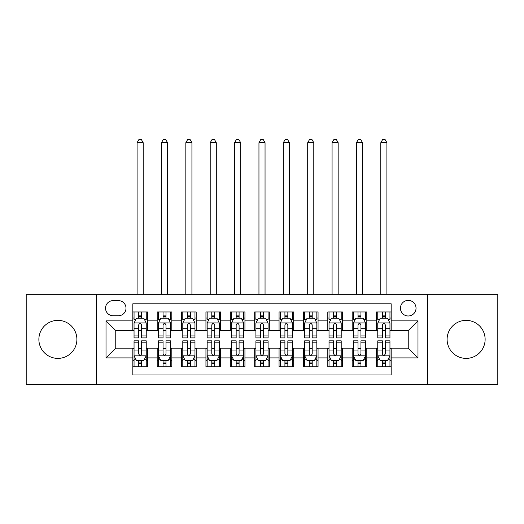 <?xml version="1.0" encoding="UTF-8"?>
<svg xmlns="http://www.w3.org/2000/svg" width="524" height="524" viewBox="0 0 524 524"><rect width="100%" height="100%" fill="white"/><g stroke="black" fill="none" stroke-linecap="round" stroke-linejoin="round"><path stroke-width="0.79" d="M466.118 320.374A19.008 19.008 0 0 0 447.103 339.382A19.008 19.008 0 0 0 466.118 358.39A19.008 19.008 0 0 0 485.126 339.382A19.008 19.008 0 0 0 466.118 320.374M57.882 320.374A19.008 19.008 0 0 0 38.874 339.382A19.008 19.008 0 0 0 57.882 358.39A19.008 19.008 0 0 0 76.897 339.382A19.008 19.008 0 0 0 57.882 320.374M408.235 300.383A7.801 7.801 0 0 0 400.434 308.184A7.801 7.801 0 0 0 408.235 315.985A7.801 7.801 0 0 0 416.03 308.184A7.801 7.801 0 0 0 408.235 300.383M427.728 384.472L497.8 384.472L497.8 294.292L427.728 294.292L427.728 384.472L96.272 384.472L96.272 294.292L26.2 294.292L26.2 384.472L96.272 384.472M391.173 311.963L376.546 311.963L376.546 320.858L366.8 320.858L366.8 330.605L376.546 330.605L376.546 320.858M366.8 320.858L366.8 311.963L352.174 311.963L352.174 320.858L342.427 320.858L342.427 330.605L352.174 330.605L352.174 320.858M342.427 320.858L342.427 311.963L327.808 311.963L327.808 320.858L318.055 320.858L318.055 330.605L327.808 330.605L327.808 320.858M318.055 320.858L318.055 311.963L303.435 311.963L303.435 320.858L293.682 320.858L293.682 330.605L303.435 330.605L303.435 320.858M293.682 320.858L293.682 311.963L279.063 311.963L279.063 320.858L269.31 320.858L269.31 330.605L279.063 330.605L279.063 320.858M269.31 320.858L269.31 311.963L254.69 311.963L254.69 320.858L244.937 320.858L244.937 330.605L254.69 330.605L254.69 320.858M244.937 320.858L244.937 311.963L230.318 311.963L230.318 320.858L220.565 320.858L220.565 330.605L230.318 330.605L230.318 320.858M220.565 320.858L220.565 311.963L205.945 311.963L205.945 320.858L196.192 320.858L196.192 330.605L205.945 330.605L205.945 320.858M196.192 320.858L196.192 311.963L181.573 311.963L181.573 320.858L171.826 320.858L171.826 330.605L181.573 330.605L181.573 320.858M171.826 320.858L171.826 311.963L157.2 311.963L157.2 330.605L147.454 330.605L147.454 311.963L132.827 311.963M132.827 366.8L147.454 366.8L147.454 348.152L157.2 348.152L157.2 366.8L171.826 366.8L171.826 348.152L181.573 348.152L181.573 357.905L171.826 357.905M181.573 357.905L181.573 366.8L196.192 366.8L196.192 348.152L205.945 348.152L205.945 357.905L196.192 357.905M205.945 357.905L205.945 366.8L220.565 366.8L220.565 348.152L230.318 348.152L230.318 357.905L220.565 357.905M230.318 357.905L230.318 366.8L244.937 366.8L244.937 348.152L254.69 348.152L254.69 357.905L244.937 357.905M254.69 357.905L254.69 366.8L269.31 366.8L269.31 348.152L279.063 348.152L279.063 357.905L269.31 357.905M279.063 357.905L279.063 366.8L293.682 366.8L293.682 348.152L303.435 348.152L303.435 357.905L293.682 357.905M303.435 357.905L303.435 366.8L318.055 366.8L318.055 348.152L327.808 348.152L327.808 357.905L318.055 357.905M327.808 357.905L327.808 366.8L342.427 366.8L342.427 348.152L352.174 348.152L352.174 357.905L342.427 357.905M352.174 357.905L352.174 366.8L366.8 366.8L366.8 348.152L376.546 348.152L376.546 357.905L366.8 357.905M113.086 315.743L118.45 315.743A7.552 7.552 0 0 0 126.002 308.184A7.552 7.552 0 0 0 118.45 300.632L113.086 300.632A7.552 7.552 0 0 0 105.534 308.184A7.552 7.552 0 0 0 113.086 315.743M427.728 294.292L96.272 294.292M391.173 320.858L391.173 303.796L132.827 303.796L132.827 330.605L115.765 330.605L115.765 348.152L132.827 348.152L132.827 374.968L391.173 374.968L391.173 348.152L408.235 348.152L408.235 330.605L391.173 330.605L391.173 320.858L417.982 320.858L417.982 357.905L391.173 357.905M132.827 357.905L106.018 357.905L106.018 320.858L132.827 320.858M376.546 357.905L376.546 366.8L391.173 366.8M132.827 318.055L134.046 318.055M138.677 318.055L141.604 318.055M146.235 318.055L147.454 318.055M132.827 330.362L134.046 330.362M138.677 330.362L141.604 330.362M146.235 330.362L147.454 330.362M132.827 348.401L134.046 348.401M138.677 348.401L141.604 348.401M146.235 348.401L147.454 348.401M132.827 360.709L134.046 360.709M138.677 360.709L141.604 360.709M146.235 360.709L147.454 360.709M157.2 330.362L158.418 330.362M163.049 330.362L165.977 330.362M170.608 330.362L171.826 330.362M157.2 318.055L158.418 318.055M163.049 318.055L165.977 318.055M170.608 318.055L171.826 318.055M157.2 348.401L158.418 348.401M163.049 348.401L165.977 348.401M170.608 348.401L171.826 348.401M157.2 360.709L158.418 360.709M163.049 360.709L165.977 360.709M170.608 360.709L171.826 360.709M181.573 348.401L182.791 348.401M187.422 348.401L190.343 348.401M194.974 348.401L196.192 348.401M181.573 360.709L182.791 360.709M187.422 360.709L190.343 360.709M194.974 360.709L196.192 360.709M181.573 318.055L182.791 318.055M187.422 318.055L190.343 318.055M194.974 318.055L196.192 318.055M181.573 330.362L182.791 330.362M187.422 330.362L190.343 330.362M194.974 330.362L196.192 330.362M205.945 348.401L207.163 348.401M211.794 348.401L214.716 348.401M219.346 348.401L220.565 348.401M205.945 360.709L207.163 360.709M211.794 360.709L214.716 360.709M219.346 360.709L220.565 360.709M205.945 318.055L207.163 318.055M211.794 318.055L214.716 318.055M219.346 318.055L220.565 318.055M205.945 330.362L207.163 330.362M211.794 330.362L214.716 330.362M219.346 330.362L220.565 330.362M230.318 348.401L231.536 348.401M236.167 348.401L239.088 348.401M243.719 348.401L244.937 348.401M230.318 360.709L231.536 360.709M236.167 360.709L239.088 360.709M243.719 360.709L244.937 360.709M230.318 318.055L231.536 318.055M236.167 318.055L239.088 318.055M243.719 318.055L244.937 318.055M230.318 330.362L231.536 330.362M236.167 330.362L239.088 330.362M243.719 330.362L244.937 330.362M254.69 348.401L255.909 348.401M260.539 348.401L263.461 348.401M268.091 348.401L269.31 348.401M254.69 360.709L255.909 360.709M260.539 360.709L263.461 360.709M268.091 360.709L269.31 360.709M254.69 318.055L255.909 318.055M260.539 318.055L263.461 318.055M268.091 318.055L269.31 318.055M254.69 330.362L255.909 330.362M260.539 330.362L263.461 330.362M268.091 330.362L269.31 330.362M279.063 348.401L280.281 348.401M284.912 348.401L287.833 348.401M292.464 348.401L293.682 348.401M279.063 360.709L280.281 360.709M284.912 360.709L287.833 360.709M292.464 360.709L293.682 360.709M279.063 318.055L280.281 318.055M284.912 318.055L287.833 318.055M292.464 318.055L293.682 318.055M279.063 330.362L280.281 330.362M284.912 330.362L287.833 330.362M292.464 330.362L293.682 330.362M303.435 348.401L304.654 348.401M309.284 348.401L312.206 348.401M316.837 348.401L318.055 348.401M303.435 360.709L304.654 360.709M309.284 360.709L312.206 360.709M316.837 360.709L318.055 360.709M303.435 318.055L304.654 318.055M309.284 318.055L312.206 318.055M316.837 318.055L318.055 318.055M303.435 330.362L304.654 330.362M309.284 330.362L312.206 330.362M316.837 330.362L318.055 330.362M327.808 348.401L329.026 348.401M333.657 348.401L336.578 348.401M341.209 348.401L342.427 348.401M327.808 360.709L329.026 360.709M333.657 360.709L336.578 360.709M341.209 360.709L342.427 360.709M327.808 318.055L329.026 318.055M333.657 318.055L336.578 318.055M341.209 318.055L342.427 318.055M327.808 330.362L329.026 330.362M333.657 330.362L336.578 330.362M341.209 330.362L342.427 330.362M352.174 348.401L353.392 348.401M358.023 348.401L360.951 348.401M365.582 348.401L366.8 348.401M352.174 360.709L353.392 360.709M358.023 360.709L360.951 360.709M365.582 360.709L366.8 360.709M352.174 318.055L353.392 318.055M358.023 318.055L360.951 318.055M365.582 318.055L366.8 318.055M352.174 330.362L353.392 330.362M358.023 330.362L360.951 330.362M365.582 330.362L366.8 330.362M376.546 348.401L377.765 348.401M382.396 348.401L385.323 348.401M389.954 348.401L391.173 348.401M376.546 360.709L377.765 360.709M382.396 360.709L385.323 360.709M389.954 360.709L391.173 360.709M376.546 318.055L377.765 318.055M382.396 318.055L385.323 318.055M389.954 318.055L391.173 318.055M376.546 330.362L377.765 330.362M382.396 330.362L385.323 330.362M389.954 330.362L391.173 330.362M115.765 330.605L106.018 320.858M115.765 348.152L106.018 357.905M417.982 320.858L408.235 330.605M417.982 357.905L408.235 348.152M141.604 311.963L141.604 318.179L141.604 315.134L138.677 315.134M146.235 335.93L141.604 335.93L141.604 337.921L146.235 337.921L146.235 323.053L143.792 318.179L136.482 318.179L134.046 323.053L134.046 337.921L138.677 337.921L138.677 335.93L134.046 335.93M135.814 319.516L134.046 319.516L134.046 311.963M134.046 319.568L134.046 315.134M146.235 319.568L146.235 315.134M144.467 319.516L146.235 319.516L146.235 311.963M138.677 318.179L138.677 311.963M141.604 335.93L141.604 324.88C140.629 323 139.653 323 138.677 324.88L138.677 333.1M134.046 328.699L138.677 328.699L138.677 335.93M143.183 294.292L143.183 142.698L137.092 142.698L137.092 294.292M137.092 142.698L138.919 139.528L141.356 139.528L143.183 142.698M138.677 363.63L141.604 363.63M134.046 342.827L138.677 342.827L138.677 340.842L134.046 340.842L134.046 355.711L136.482 360.584L143.792 360.584L146.235 355.711L146.235 340.842L141.604 340.842L141.604 342.827L146.235 342.827M146.235 355.711L146.235 366.8M134.046 355.711L134.046 366.8M141.604 360.584L141.604 366.8M138.677 366.8L138.677 360.584M138.677 342.827L138.677 353.883C139.653 355.763 140.629 355.763 141.604 353.883L141.604 342.827M165.977 311.963L165.977 318.179L165.977 315.134L163.049 315.134M170.608 335.93L165.977 335.93L165.977 337.921L170.608 337.921L170.608 323.053L168.165 318.179L160.855 318.179L158.418 323.053L158.418 337.921L163.049 337.921L163.049 335.93L158.418 335.93M160.187 319.516L158.418 319.516L158.418 311.963M158.418 319.568L158.418 315.134M170.608 319.568L170.608 315.134M168.839 319.516L170.608 319.516L170.608 311.963M163.049 318.179L163.049 311.963M165.977 335.93L165.977 324.88C165.001 323 164.025 323 163.049 324.88L163.049 333.1M158.418 328.699L163.049 328.699L163.049 335.93M167.556 294.292L167.556 142.698L161.464 142.698L161.464 294.292M161.464 142.698L163.292 139.528L165.728 139.528L167.556 142.698M190.343 311.963L190.343 318.179L190.343 315.134L187.422 315.134M194.974 335.93L190.343 335.93L190.343 337.921L194.974 337.921L194.974 323.053L192.537 318.179L185.227 318.179L182.791 323.053L182.791 337.921L187.422 337.921L187.422 335.93L182.791 335.93M184.559 319.516L182.791 319.516L182.791 311.963M182.791 319.568L182.791 315.134M194.974 319.568L194.974 315.134M193.212 319.516L194.974 319.516L194.974 311.963M187.422 318.179L187.422 311.963M190.343 335.93L190.343 324.88C189.374 323 188.398 323 187.422 324.88L187.422 333.1M182.791 328.699L187.422 328.699L187.422 335.93M191.928 294.292L191.928 142.698L185.837 142.698L185.837 294.292M185.837 142.698L187.664 139.528L190.101 139.528L191.928 142.698M214.716 311.963L214.716 318.179L214.716 315.134L211.794 315.134M219.346 335.93L214.716 335.93L214.716 337.921L219.346 337.921L219.346 323.053L216.91 318.179L209.6 318.179L207.163 323.053L207.163 337.921L211.794 337.921L211.794 335.93L207.163 335.93M208.932 319.516L207.163 319.516L207.163 311.963M207.163 319.568L207.163 315.134M219.346 319.568L219.346 315.134M217.584 319.516L219.346 319.516L219.346 311.963M211.794 318.179L211.794 311.963M214.716 335.93L214.716 324.88C213.746 323 212.77 323 211.794 324.88L211.794 333.1M207.163 328.699L211.794 328.699L211.794 335.93M216.301 294.292L216.301 142.698L210.209 142.698L210.209 294.292M210.209 142.698L212.037 139.528L214.473 139.528L216.301 142.698M239.088 311.963L239.088 318.179L239.088 315.134L236.167 315.134M243.719 335.93L239.088 335.93L239.088 337.921L243.719 337.921L243.719 323.053L241.282 318.179L233.973 318.179L231.536 323.053L231.536 337.921L236.167 337.921L236.167 335.93L231.536 335.93M233.304 319.516L231.536 319.516L231.536 311.963M231.536 319.568L231.536 315.134M243.719 319.568L243.719 315.134M241.957 319.516L243.719 319.516L243.719 311.963M236.167 318.179L236.167 311.963M239.088 335.93L239.088 324.88C238.119 323 237.143 323 236.167 324.88L236.167 333.1M231.536 328.699L236.167 328.699L236.167 335.93M240.673 294.292L240.673 142.698L234.582 142.698L234.582 294.292M234.582 142.698L236.409 139.528L238.846 139.528L240.673 142.698M163.049 363.63L165.977 363.63M158.418 342.827L163.049 342.827L163.049 340.842L158.418 340.842L158.418 355.711L160.855 360.584L168.165 360.584L170.608 355.711L170.608 340.842L165.977 340.842L165.977 342.827L170.608 342.827M170.608 355.711L170.608 366.8M158.418 355.711L158.418 366.8M165.977 360.584L165.977 366.8M163.049 366.8L163.049 360.584M163.049 342.827L163.049 353.883C164.025 355.763 164.995 355.763 165.977 353.883L165.977 342.827M187.422 363.63L190.343 363.63M182.791 342.827L187.422 342.827L187.422 340.842L182.791 340.842L182.791 355.711L185.227 360.584L192.537 360.584L194.974 355.711L194.974 340.842L190.343 340.842L190.343 342.827L194.974 342.827M194.974 355.711L194.974 366.8M182.791 355.711L182.791 366.8M190.343 360.584L190.343 366.8M187.422 366.8L187.422 360.584M187.422 342.827L187.422 353.883C188.398 355.763 189.367 355.763 190.343 353.883L190.343 342.827M211.794 363.63L214.716 363.63M207.163 342.827L211.794 342.827L211.794 340.842L207.163 340.842L207.163 355.711L209.6 360.584L216.91 360.584L219.346 355.711L219.346 340.842L214.716 340.842L214.716 342.827L219.346 342.827M219.346 355.711L219.346 366.8M207.163 355.711L207.163 366.8M214.716 360.584L214.716 366.8M211.794 366.8L211.794 360.584M211.794 342.827L211.794 353.883C212.77 355.763 213.74 355.763 214.716 353.883L214.716 342.827M236.167 363.63L239.088 363.63M231.536 342.827L236.167 342.827L236.167 340.842L231.536 340.842L231.536 355.711L233.973 360.584L241.282 360.584L243.719 355.711L243.719 340.842L239.088 340.842L239.088 342.827L243.719 342.827M243.719 355.711L243.719 366.8M231.536 355.711L231.536 366.8M239.088 360.584L239.088 366.8M236.167 366.8L236.167 360.584M236.167 342.827L236.167 353.883C237.136 355.763 238.112 355.763 239.088 353.883L239.088 342.827M263.461 311.963L263.461 318.179L263.461 315.134L260.539 315.134M268.091 335.93L263.461 335.93L263.461 337.921L268.091 337.921L268.091 323.053L265.655 318.179L258.345 318.179L255.909 323.053L255.909 337.921L260.539 337.921L260.539 335.93L255.909 335.93M257.67 319.516L255.909 319.516L255.909 311.963M255.909 319.568L255.909 315.134M268.091 319.568L268.091 315.134M266.33 319.516L268.091 319.516L268.091 311.963M260.539 318.179L260.539 311.963M263.461 335.93L263.461 324.88C262.491 323 261.515 323 260.539 324.88L260.539 333.1M255.909 328.699L260.539 328.699L260.539 335.93M265.046 294.292L265.046 142.698L258.954 142.698L258.954 294.292M258.954 142.698L260.782 139.528L263.218 139.528L265.046 142.698M260.539 363.63L263.461 363.63M255.909 342.827L260.539 342.827L260.539 340.842L255.909 340.842L255.909 355.711L258.345 360.584L265.655 360.584L268.091 355.711L268.091 340.842L263.461 340.842L263.461 342.827L268.091 342.827M268.091 355.711L268.091 366.8M255.909 355.711L255.909 366.8M263.461 360.584L263.461 366.8M260.539 366.8L260.539 360.584M260.539 342.827L260.539 353.883C261.509 355.763 262.485 355.763 263.461 353.883L263.461 342.827M287.833 311.963L287.833 318.179L287.833 315.134L284.912 315.134M292.464 335.93L287.833 335.93L287.833 337.921L292.464 337.921L292.464 323.053L290.027 318.179L282.718 318.179L280.281 323.053L280.281 337.921L284.912 337.921L284.912 335.93L280.281 335.93M282.043 319.516L280.281 319.516L280.281 311.963M280.281 319.568L280.281 315.134M292.464 319.568L292.464 315.134M290.696 319.516L292.464 319.516L292.464 311.963M284.912 318.179L284.912 311.963M287.833 335.93L287.833 324.88C286.864 323 285.888 323 284.912 324.88L284.912 333.1M280.281 328.699L284.912 328.699L284.912 335.93M289.418 294.292L289.418 142.698L283.327 142.698L283.327 294.292M283.327 142.698L285.154 139.528L287.591 139.528L289.418 142.698M284.912 363.63L287.833 363.63M280.281 342.827L284.912 342.827L284.912 340.842L280.281 340.842L280.281 355.711L282.718 360.584L290.027 360.584L292.464 355.711L292.464 340.842L287.833 340.842L287.833 342.827L292.464 342.827M292.464 355.711L292.464 366.8M280.281 355.711L280.281 366.8M287.833 360.584L287.833 366.8M284.912 366.8L284.912 360.584M284.912 342.827L284.912 353.883C285.881 355.763 286.857 355.763 287.833 353.883L287.833 342.827M312.206 311.963L312.206 318.179L312.206 315.134L309.284 315.134M316.837 335.93L312.206 335.93L312.206 337.921L316.837 337.921L316.837 323.053L314.4 318.179L307.09 318.179L304.654 323.053L304.654 337.921L309.284 337.921L309.284 335.93L304.654 335.93M306.416 319.516L304.654 319.516L304.654 311.963M304.654 319.568L304.654 315.134M316.837 319.568L316.837 315.134M315.068 319.516L316.837 319.516L316.837 311.963M309.284 318.179L309.284 311.963M312.206 335.93L312.206 324.88C311.23 323 310.26 323 309.284 324.88L309.284 333.1M304.654 328.699L309.284 328.699L309.284 335.93M313.791 294.292L313.791 142.698L307.699 142.698L307.699 294.292M307.699 142.698L309.527 139.528L311.963 139.528L313.791 142.698M309.284 363.63L312.206 363.63M304.654 342.827L309.284 342.827L309.284 340.842L304.654 340.842L304.654 355.711L307.09 360.584L314.4 360.584L316.837 355.711L316.837 340.842L312.206 340.842L312.206 342.827L316.837 342.827M316.837 355.711L316.837 366.8M304.654 355.711L304.654 366.8M312.206 360.584L312.206 366.8M309.284 366.8L309.284 360.584M309.284 342.827L309.284 353.883C310.254 355.763 311.23 355.763 312.206 353.883L312.206 342.827M336.578 311.963L336.578 318.179L336.578 315.134L333.657 315.134M341.209 335.93L336.578 335.93L336.578 337.921L341.209 337.921L341.209 323.053L338.773 318.179L331.463 318.179L329.026 323.053L329.026 337.921L333.657 337.921L333.657 335.93L329.026 335.93M330.788 319.516L329.026 319.516L329.026 311.963M329.026 319.568L329.026 315.134M341.209 319.568L341.209 315.134M339.441 319.516L341.209 319.516L341.209 311.963M333.657 318.179L333.657 311.963M336.578 335.93L336.578 324.88C335.602 323 334.633 323 333.657 324.88L333.657 333.1M329.026 328.699L333.657 328.699L333.657 335.93M338.163 294.292L338.163 142.698L332.072 142.698L332.072 294.292M332.072 142.698L333.899 139.528L336.336 139.528L338.163 142.698M333.657 363.63L336.578 363.63M329.026 342.827L333.657 342.827L333.657 340.842L329.026 340.842L329.026 355.711L331.463 360.584L338.773 360.584L341.209 355.711L341.209 340.842L336.578 340.842L336.578 342.827L341.209 342.827M341.209 355.711L341.209 366.8M329.026 355.711L329.026 366.8M336.578 360.584L336.578 366.8M333.657 366.8L333.657 360.584M333.657 342.827L333.657 353.883C334.626 355.763 335.602 355.763 336.578 353.883L336.578 342.827M360.951 311.963L360.951 318.179L360.951 315.134L358.023 315.134M365.582 335.93L360.951 335.93L360.951 337.921L365.582 337.921L365.582 323.053L363.145 318.179L355.835 318.179L353.392 323.053L353.392 337.921L358.023 337.921L358.023 335.93L353.392 335.93M355.161 319.516L353.392 319.516L353.392 311.963M353.392 319.568L353.392 315.134M365.582 319.568L365.582 315.134M363.813 319.516L365.582 319.516L365.582 311.963M358.023 318.179L358.023 311.963M360.951 335.93L360.951 324.88C359.975 323 359.006 323 358.023 324.88L358.023 333.1M353.392 328.699L358.023 328.699L358.023 335.93M362.536 294.292L362.536 142.698L356.444 142.698L356.444 294.292M356.444 142.698L358.272 139.528L360.709 139.528L362.536 142.698M358.023 363.63L360.951 363.63M353.392 342.827L358.023 342.827L358.023 340.842L353.392 340.842L353.392 355.711L355.835 360.584L363.145 360.584L365.582 355.711L365.582 340.842L360.951 340.842L360.951 342.827L365.582 342.827M365.582 355.711L365.582 366.8M353.392 355.711L353.392 366.8M360.951 360.584L360.951 366.8M358.023 366.8L358.023 360.584M358.023 342.827L358.023 353.883C358.999 355.763 359.975 355.763 360.951 353.883L360.951 342.827M385.323 311.963L385.323 318.179L385.323 315.134L382.396 315.134M389.954 335.93L385.323 335.93L385.323 337.921L389.954 337.921L389.954 323.053L387.518 318.179L380.208 318.179L377.765 323.053L377.765 337.921L382.396 337.921L382.396 335.93L377.765 335.93M379.533 319.516L377.765 319.516L377.765 311.963M377.765 319.568L377.765 315.134M389.954 319.568L389.954 315.134M388.186 319.516L389.954 319.516L389.954 311.963M382.396 318.179L382.396 311.963M385.323 335.93L385.323 324.88C384.347 323 383.371 323 382.396 324.88L382.396 333.1M377.765 328.699L382.396 328.699L382.396 335.93M386.909 294.292L386.909 142.698L380.817 142.698L380.817 294.292M380.817 142.698L382.644 139.528L385.081 139.528L386.909 142.698M382.396 363.63L385.323 363.63M377.765 342.827L382.396 342.827L382.396 340.842L377.765 340.842L377.765 355.711L380.208 360.584L387.518 360.584L389.954 355.711L389.954 340.842L385.323 340.842L385.323 342.827L389.954 342.827M389.954 355.711L389.954 366.8M377.765 355.711L377.765 366.8M385.323 360.584L385.323 366.8M382.396 366.8L382.396 360.584M382.396 342.827L382.396 353.883C383.371 355.763 384.347 355.763 385.323 353.883L385.323 342.827M157.2 357.905L147.454 357.905M157.2 320.858L147.454 320.858M146.17 322.928L134.105 322.928M146.235 328.699L141.604 328.699M141.604 316.679L138.677 316.679M134.105 355.835L146.17 355.835M146.235 359.241L144.467 359.241M135.814 359.241L134.046 359.241M141.604 350.065L146.235 350.065M134.046 350.065L138.677 350.065M138.677 362.077L141.604 362.077M170.542 322.928L158.477 322.928M170.608 328.699L165.977 328.699M165.977 316.679L163.049 316.679M194.915 322.928L182.85 322.928M194.974 328.699L190.343 328.699M190.343 316.679L187.422 316.679M219.287 322.928L207.222 322.928M219.346 328.699L214.716 328.699M214.716 316.679L211.794 316.679M243.66 322.928L231.595 322.928M243.719 328.699L239.088 328.699M239.088 316.679L236.167 316.679M158.477 355.835L170.542 355.835M170.608 359.241L168.839 359.241M160.187 359.241L158.418 359.241M165.977 350.065L170.608 350.065M158.418 350.065L163.049 350.065M163.049 362.077L165.977 362.077M182.85 355.835L194.915 355.835M194.974 359.241L193.212 359.241M184.559 359.241L182.791 359.241M190.343 350.065L194.974 350.065M182.791 350.065L187.422 350.065M187.422 362.077L190.343 362.077M207.222 355.835L219.287 355.835M219.346 359.241L217.584 359.241M208.932 359.241L207.163 359.241M214.716 350.065L219.346 350.065M207.163 350.065L211.794 350.065M211.794 362.077L214.716 362.077M231.595 355.835L243.66 355.835M243.719 359.241L241.957 359.241M233.304 359.241L231.536 359.241M239.088 350.065L243.719 350.065M231.536 350.065L236.167 350.065M236.167 362.077L239.088 362.077M268.033 322.928L255.967 322.928M268.091 328.699L263.461 328.699M263.461 316.679L260.539 316.679M255.967 355.835L268.033 355.835M268.091 359.241L266.33 359.241M257.67 359.241L255.909 359.241M263.461 350.065L268.091 350.065M255.909 350.065L260.539 350.065M260.539 362.077L263.461 362.077M292.405 322.928L280.34 322.928M292.464 328.699L287.833 328.699M287.833 316.679L284.912 316.679M280.34 355.835L292.405 355.835M292.464 359.241L290.696 359.241M282.043 359.241L280.281 359.241M287.833 350.065L292.464 350.065M280.281 350.065L284.912 350.065M284.912 362.077L287.833 362.077M316.778 322.928L304.713 322.928M316.837 328.699L312.206 328.699M312.206 316.679L309.284 316.679M304.713 355.835L316.778 355.835M316.837 359.241L315.068 359.241M306.416 359.241L304.654 359.241M312.206 350.065L316.837 350.065M304.654 350.065L309.284 350.065M309.284 362.077L312.206 362.077M341.15 322.928L329.085 322.928M341.209 328.699L336.578 328.699M336.578 316.679L333.657 316.679M329.085 355.835L341.15 355.835M341.209 359.241L339.441 359.241M330.788 359.241L329.026 359.241M336.578 350.065L341.209 350.065M329.026 350.065L333.657 350.065M333.657 362.077L336.578 362.077M365.523 322.928L353.458 322.928M365.582 328.699L360.951 328.699M360.951 316.679L358.023 316.679M353.458 355.835L365.523 355.835M365.582 359.241L363.813 359.241M355.161 359.241L353.392 359.241M360.951 350.065L365.582 350.065M353.392 350.065L358.023 350.065M358.023 362.077L360.951 362.077M389.895 322.928L377.83 322.928M389.954 328.699L385.323 328.699M385.323 316.679L382.396 316.679M377.83 355.835L389.895 355.835M389.954 359.241L388.186 359.241M379.533 359.241L377.765 359.241M385.323 350.065L389.954 350.065M377.765 350.065L382.396 350.065M382.396 362.077L385.323 362.077"/></g></svg>
